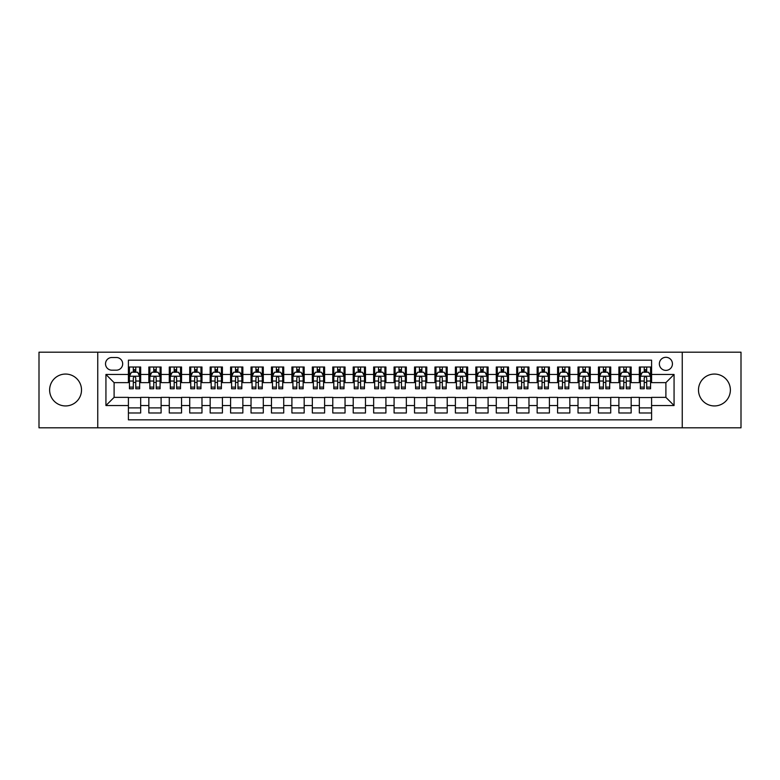 <?xml version="1.0" encoding="UTF-8"?>
<svg xmlns="http://www.w3.org/2000/svg" width="780" height="780" viewBox="0 0 780 780"><rect width="100%" height="100%" fill="white"/><g stroke="black" fill="none" stroke-linecap="round" stroke-linejoin="round"><path stroke-width="1.17" d="M714.431 374.059A15.941 15.941 0 0 0 698.49 390A15.941 15.941 0 0 0 714.431 405.941A15.941 15.941 0 0 0 730.373 390A15.941 15.941 0 0 0 714.431 374.059M65.569 374.059A15.941 15.941 0 0 0 49.627 390A15.941 15.941 0 0 0 65.569 405.941A15.941 15.941 0 0 0 81.51 390A15.941 15.941 0 0 0 65.569 374.059M665.896 357.298A6.542 6.542 0 0 0 659.353 363.841A6.542 6.542 0 0 0 665.896 370.383A6.542 6.542 0 0 0 672.438 363.841A6.542 6.542 0 0 0 665.896 357.298M682.246 427.81L741 427.81L741 352.19L682.246 352.19L682.246 427.81L97.754 427.81L97.754 352.19L39 352.19L39 427.81L97.754 427.81M651.592 367.01L639.327 367.01L639.327 374.468L631.157 374.468L631.157 382.639L639.327 382.639L639.327 374.468M631.157 374.468L631.157 367.01L618.891 367.01L618.891 374.468L610.721 374.468L610.721 382.639L618.891 382.639L618.891 374.468M610.721 374.468L610.721 367.01L598.455 367.01L598.455 374.468L590.275 374.468L590.275 382.639L598.455 382.639L598.455 374.468M590.275 374.468L590.275 367.01L578.019 367.01L578.019 374.468L569.839 374.468L569.839 382.639L578.019 382.639L578.019 374.468M569.839 374.468L569.839 367.01L557.583 367.01L557.583 374.468L549.403 374.468L549.403 382.639L557.583 382.639L557.583 374.468M549.403 374.468L549.403 367.01L537.147 367.01L537.147 374.468L528.967 374.468L528.967 382.639L537.147 382.639L537.147 374.468M528.967 374.468L528.967 367.01L516.711 367.01L516.711 374.468L508.531 374.468L508.531 382.639L516.711 382.639L516.711 374.468M508.531 374.468L508.531 367.01L496.275 367.01L496.275 374.468L488.095 374.468L488.095 382.639L496.275 382.639L496.275 374.468M488.095 374.468L488.095 367.01L475.829 367.01L475.829 374.468L467.659 374.468L467.659 382.639L475.829 382.639L475.829 374.468M467.659 374.468L467.659 367.01L455.393 367.01L455.393 374.468L447.223 374.468L447.223 382.639L455.393 382.639L455.393 374.468M447.223 374.468L447.223 367.01L434.957 367.01L434.957 374.468L426.787 374.468L426.787 382.639L434.957 382.639L434.957 374.468M426.787 374.468L426.787 367.01L414.521 367.01L414.521 374.468L406.351 374.468L406.351 382.639L414.521 382.639L414.521 374.468M406.351 374.468L406.351 367.01L394.085 367.01L394.085 374.468L385.915 374.468L385.915 382.639L394.085 382.639L394.085 374.468M385.915 374.468L385.915 367.01L373.649 367.01L373.649 374.468L365.479 374.468L365.479 382.639L373.649 382.639L373.649 374.468M365.479 374.468L365.479 367.01L353.213 367.01L353.213 374.468L345.043 374.468L345.043 382.639L353.213 382.639L353.213 374.468M345.043 374.468L345.043 367.01L332.777 367.01L332.777 374.468L324.607 374.468L324.607 382.639L332.777 382.639L332.777 374.468M324.607 374.468L324.607 367.01L312.341 367.01L312.341 374.468L304.171 374.468L304.171 382.639L312.341 382.639L312.341 374.468M304.171 374.468L304.171 367.01L291.905 367.01L291.905 374.468L283.725 374.468L283.725 382.639L291.905 382.639L291.905 374.468M283.725 374.468L283.725 367.01L271.469 367.01L271.469 374.468L263.289 374.468L263.289 382.639L271.469 382.639L271.469 374.468M263.289 374.468L263.289 367.01L251.033 367.01L251.033 374.468L242.853 374.468L242.853 382.639L251.033 382.639L251.033 374.468M242.853 374.468L242.853 367.01L230.597 367.01L230.597 374.468L222.417 374.468L222.417 382.639L230.597 382.639L230.597 374.468M222.417 374.468L222.417 367.01L210.161 367.01L210.161 374.468L201.981 374.468L201.981 382.639L210.161 382.639L210.161 374.468M201.981 374.468L201.981 367.01L189.725 367.01L189.725 374.468L181.545 374.468L181.545 382.639L189.725 382.639L189.725 374.468M181.545 374.468L181.545 367.01L169.28 367.01L169.28 374.468L161.109 374.468L161.109 382.639L169.28 382.639L169.28 374.468M161.109 374.468L161.109 367.01L148.844 367.01L148.844 382.639L140.673 382.639L140.673 367.01L128.407 367.01M128.407 412.99L140.673 412.99L140.673 397.361L148.844 397.361L148.844 412.99L161.109 412.99L161.109 397.361L169.28 397.361L169.28 405.532L161.109 405.532M169.28 405.532L169.28 412.99L181.545 412.99L181.545 397.361L189.725 397.361L189.725 405.532L181.545 405.532M189.725 405.532L189.725 412.99L201.981 412.99L201.981 397.361L210.161 397.361L210.161 405.532L201.981 405.532M210.161 405.532L210.161 412.99L222.417 412.99L222.417 397.361L230.597 397.361L230.597 405.532L222.417 405.532M230.597 405.532L230.597 412.99L242.853 412.99L242.853 397.361L251.033 397.361L251.033 405.532L242.853 405.532M251.033 405.532L251.033 412.99L263.289 412.99L263.289 397.361L271.469 397.361L271.469 405.532L263.289 405.532M271.469 405.532L271.469 412.99L283.725 412.99L283.725 397.361L291.905 397.361L291.905 405.532L283.725 405.532M291.905 405.532L291.905 412.99L304.171 412.99L304.171 397.361L312.341 397.361L312.341 405.532L304.171 405.532M312.341 405.532L312.341 412.99L324.607 412.99L324.607 397.361L332.777 397.361L332.777 405.532L324.607 405.532M332.777 405.532L332.777 412.99L345.043 412.99L345.043 397.361L353.213 397.361L353.213 405.532L345.043 405.532M353.213 405.532L353.213 412.99L365.479 412.99L365.479 397.361L373.649 397.361L373.649 405.532L365.479 405.532M373.649 405.532L373.649 412.99L385.915 412.99L385.915 397.361L394.085 397.361L394.085 405.532L385.915 405.532M394.085 405.532L394.085 412.99L406.351 412.99L406.351 397.361L414.521 397.361L414.521 405.532L406.351 405.532M414.521 405.532L414.521 412.99L426.787 412.99L426.787 397.361L434.957 397.361L434.957 405.532L426.787 405.532M434.957 405.532L434.957 412.99L447.223 412.99L447.223 397.361L455.393 397.361L455.393 405.532L447.223 405.532M455.393 405.532L455.393 412.99L467.659 412.99L467.659 397.361L475.829 397.361L475.829 405.532L467.659 405.532M475.829 405.532L475.829 412.99L488.095 412.99L488.095 397.361L496.275 397.361L496.275 405.532L488.095 405.532M496.275 405.532L496.275 412.99L508.531 412.99L508.531 397.361L516.711 397.361L516.711 405.532L508.531 405.532M516.711 405.532L516.711 412.99L528.967 412.99L528.967 397.361L537.147 397.361L537.147 405.532L528.967 405.532M537.147 405.532L537.147 412.99L549.403 412.99L549.403 397.361L557.583 397.361L557.583 405.532L549.403 405.532M557.583 405.532L557.583 412.99L569.839 412.99L569.839 397.361L578.019 397.361L578.019 405.532L569.839 405.532M578.019 405.532L578.019 412.99L590.275 412.99L590.275 397.361L598.455 397.361L598.455 405.532L590.275 405.532M598.455 405.532L598.455 412.99L610.721 412.99L610.721 397.361L618.891 397.361L618.891 405.532L610.721 405.532M618.891 405.532L618.891 412.99L631.157 412.99L631.157 397.361L639.327 397.361L639.327 405.532L631.157 405.532M111.852 370.178L116.356 370.178A6.337 6.337 0 0 0 122.684 363.841A6.337 6.337 0 0 0 116.356 357.503L111.852 357.503A6.337 6.337 0 0 0 105.524 363.841A6.337 6.337 0 0 0 111.852 370.178M682.246 352.19L97.754 352.19M651.592 374.468L651.592 360.165L128.407 360.165L128.407 382.639L114.104 382.639L114.104 397.361L128.407 397.361L128.407 419.835L651.592 419.835L651.592 397.361L665.896 397.361L665.896 382.639L651.592 382.639L651.592 374.468L674.066 374.468L674.066 405.532L651.592 405.532M128.407 405.532L105.934 405.532L105.934 374.468L128.407 374.468M639.327 405.532L639.327 412.99L651.592 412.99M128.407 372.119L129.431 372.119M133.312 372.119L135.769 372.119M139.649 372.119L140.673 372.119M128.407 382.434L129.431 382.434M133.312 382.434L135.769 382.434M139.649 382.434L140.673 382.434M128.407 397.566L140.673 397.566M128.407 407.881L140.673 407.881M148.844 382.434L149.867 382.434M153.748 382.434L156.205 382.434M160.085 382.434L161.109 382.434M148.844 372.119L149.867 372.119M153.748 372.119L156.205 372.119M160.085 372.119L161.109 372.119M148.844 397.566L161.109 397.566M148.844 407.881L161.109 407.881M169.28 397.566L181.545 397.566M169.28 407.881L181.545 407.881M169.28 372.119L170.303 372.119M174.194 372.119L176.641 372.119M180.521 372.119L181.545 372.119M169.28 382.434L170.303 382.434M174.194 382.434L176.641 382.434M180.521 382.434L181.545 382.434M189.725 397.566L201.981 397.566M189.725 407.881L201.981 407.881M189.725 372.119L190.739 372.119M194.63 372.119L197.077 372.119M200.957 372.119L201.981 372.119M189.725 382.434L190.739 382.434M194.63 382.434L197.077 382.434M200.957 382.434L201.981 382.434M210.161 397.566L222.417 397.566M210.161 407.881L222.417 407.881M210.161 372.119L211.175 372.119M215.066 372.119L217.513 372.119M221.393 372.119L222.417 372.119M210.161 382.434L211.175 382.434M215.066 382.434L217.513 382.434M221.393 382.434L222.417 382.434M230.597 397.566L242.853 397.566M230.597 407.881L242.853 407.881M230.597 372.119L231.611 372.119M235.501 372.119L237.949 372.119M241.829 372.119L242.853 372.119M230.597 382.434L231.611 382.434M235.501 382.434L237.949 382.434M241.829 382.434L242.853 382.434M251.033 397.566L263.289 397.566M251.033 407.881L263.289 407.881M251.033 372.119L252.057 372.119M255.938 372.119L258.385 372.119M262.275 372.119L263.289 372.119M251.033 382.434L252.057 382.434M255.938 382.434L258.385 382.434M262.275 382.434L263.289 382.434M271.469 397.566L283.725 397.566M271.469 407.881L283.725 407.881M271.469 372.119L272.493 372.119M276.373 372.119L278.821 372.119M282.711 372.119L283.725 372.119M271.469 382.434L272.493 382.434M276.373 382.434L278.821 382.434M282.711 382.434L283.725 382.434M291.905 397.566L304.171 397.566M291.905 407.881L304.171 407.881M291.905 372.119L292.929 372.119M296.81 372.119L299.257 372.119M303.147 372.119L304.171 372.119M291.905 382.434L292.929 382.434M296.81 382.434L299.257 382.434M303.147 382.434L304.171 382.434M312.341 397.566L324.607 397.566M312.341 407.881L324.607 407.881M312.341 372.119L313.365 372.119M317.245 372.119L319.702 372.119M323.583 372.119L324.607 372.119M312.341 382.434L313.365 382.434M317.245 382.434L319.702 382.434M323.583 382.434L324.607 382.434M332.777 397.566L345.043 397.566M332.777 407.881L345.043 407.881M332.777 372.119L333.801 372.119M337.681 372.119L340.139 372.119M344.019 372.119L345.043 372.119M332.777 382.434L333.801 382.434M337.681 382.434L340.139 382.434M344.019 382.434L345.043 382.434M353.213 397.566L365.479 397.566M353.213 407.881L365.479 407.881M353.213 372.119L354.237 372.119M358.118 372.119L360.575 372.119M364.455 372.119L365.479 372.119M353.213 382.434L354.237 382.434M358.118 382.434L360.575 382.434M364.455 382.434L365.479 382.434M373.649 397.566L385.915 397.566M373.649 407.881L385.915 407.881M373.649 372.119L374.673 372.119M378.553 372.119L381.01 372.119M384.891 372.119L385.915 372.119M373.649 382.434L374.673 382.434M378.553 382.434L381.01 382.434M384.891 382.434L385.915 382.434M394.085 397.566L406.351 397.566M394.085 407.881L406.351 407.881M394.085 372.119L395.109 372.119M398.99 372.119L401.447 372.119M405.327 372.119L406.351 372.119M394.085 382.434L395.109 382.434M398.99 382.434L401.447 382.434M405.327 382.434L406.351 382.434M414.521 397.566L426.787 397.566M414.521 407.881L426.787 407.881M414.521 372.119L415.545 372.119M419.425 372.119L421.882 372.119M425.763 372.119L426.787 372.119M414.521 382.434L415.545 382.434M419.425 382.434L421.882 382.434M425.763 382.434L426.787 382.434M434.957 397.566L447.223 397.566M434.957 407.881L447.223 407.881M434.957 372.119L435.981 372.119M439.861 372.119L442.319 372.119M446.199 372.119L447.223 372.119M434.957 382.434L435.981 382.434M439.861 382.434L442.319 382.434M446.199 382.434L447.223 382.434M455.393 397.566L467.659 397.566M455.393 407.881L467.659 407.881M455.393 372.119L456.417 372.119M460.298 372.119L462.755 372.119M466.635 372.119L467.659 372.119M455.393 382.434L456.417 382.434M460.298 382.434L462.755 382.434M466.635 382.434L467.659 382.434M475.829 397.566L488.095 397.566M475.829 407.881L488.095 407.881M475.829 372.119L476.853 372.119M480.743 372.119L483.19 372.119M487.071 372.119L488.095 372.119M475.829 382.434L476.853 382.434M480.743 382.434L483.19 382.434M487.071 382.434L488.095 382.434M496.275 397.566L508.531 397.566M496.275 407.881L508.531 407.881M496.275 372.119L497.289 372.119M501.179 372.119L503.626 372.119M507.507 372.119L508.531 372.119M496.275 382.434L497.289 382.434M501.179 382.434L503.626 382.434M507.507 382.434L508.531 382.434M516.711 397.566L528.967 397.566M516.711 407.881L528.967 407.881M516.711 372.119L517.725 372.119M521.615 372.119L524.062 372.119M527.943 372.119L528.967 372.119M516.711 382.434L517.725 382.434M521.615 382.434L524.062 382.434M527.943 382.434L528.967 382.434M537.147 397.566L549.403 397.566M537.147 407.881L549.403 407.881M537.147 372.119L538.171 372.119M542.051 372.119L544.499 372.119M548.389 372.119L549.403 372.119M537.147 382.434L538.171 382.434M542.051 382.434L544.499 382.434M548.389 382.434L549.403 382.434M557.583 397.566L569.839 397.566M557.583 407.881L569.839 407.881M557.583 372.119L558.607 372.119M562.487 372.119L564.934 372.119M568.825 372.119L569.839 372.119M557.583 382.434L558.607 382.434M562.487 382.434L564.934 382.434M568.825 382.434L569.839 382.434M578.019 397.566L590.275 397.566M578.019 407.881L590.275 407.881M578.019 372.119L579.043 372.119M582.923 372.119L585.37 372.119M589.261 372.119L590.275 372.119M578.019 382.434L579.043 382.434M582.923 382.434L585.37 382.434M589.261 382.434L590.275 382.434M598.455 397.566L610.721 397.566M598.455 407.881L610.721 407.881M598.455 372.119L599.479 372.119M603.359 372.119L605.807 372.119M609.697 372.119L610.721 372.119M598.455 382.434L599.479 382.434M603.359 382.434L605.807 382.434M609.697 382.434L610.721 382.434M618.891 397.566L631.157 397.566M618.891 407.881L631.157 407.881M618.891 372.119L619.915 372.119M623.795 372.119L626.252 372.119M630.133 372.119L631.157 372.119M618.891 382.434L619.915 382.434M623.795 382.434L626.252 382.434M630.133 382.434L631.157 382.434M639.327 397.566L651.592 397.566M639.327 407.881L651.592 407.881M639.327 372.119L640.351 372.119M644.231 372.119L646.688 372.119M650.569 372.119L651.592 372.119M639.327 382.434L640.351 382.434M644.231 382.434L646.688 382.434M650.569 382.434L651.592 382.434M114.104 382.639L105.934 374.468M114.104 397.361L105.934 405.532M674.066 374.468L665.896 382.639M674.066 405.532L665.896 397.361M135.769 369.661L133.312 369.661M139.649 387.104L135.769 387.104L135.769 388.772L139.649 388.772L139.649 376.311L137.611 372.216L131.479 372.216L129.431 376.311L129.431 388.772L133.312 388.772L133.312 387.104L129.431 387.104M129.431 376.311L129.431 367.01M139.649 376.311L139.649 367.01M133.312 372.216L133.312 367.01M135.769 367.01L135.769 372.216M135.769 387.104L135.769 377.842C134.95 376.262 134.131 376.262 133.312 377.842L133.312 387.104M156.205 369.661L153.748 369.661M160.085 387.104L156.205 387.104L156.205 388.772L160.085 388.772L160.085 376.311L158.047 372.216L151.915 372.216L149.867 376.311L149.867 388.772L153.748 388.772L153.748 387.104L149.867 387.104M149.867 376.311L149.867 367.01M160.085 376.311L160.085 367.01M153.748 372.216L153.748 367.01M156.205 367.01L156.205 372.216M156.205 387.104L156.205 377.842C155.386 376.262 154.567 376.262 153.748 377.842L153.748 387.104M176.641 369.661L174.194 369.661M180.521 387.104L176.641 387.104L176.641 388.772L180.521 388.772L180.521 376.311L178.483 372.216L172.351 372.216L170.303 376.311L170.303 388.772L174.194 388.772L174.194 387.104L170.303 387.104M170.303 376.311L170.303 367.01M180.521 376.311L180.521 367.01M174.194 372.216L174.194 367.01M176.641 367.01L176.641 372.216M176.641 387.104L176.641 377.842C175.822 376.262 175.003 376.262 174.194 377.842L174.194 387.104M197.077 369.661L194.63 369.661M200.957 387.104L197.077 387.104L197.077 388.772L200.957 388.772L200.957 376.311L198.919 372.216L192.787 372.216L190.739 376.311L190.739 388.772L194.63 388.772L194.63 387.104L190.739 387.104M190.739 376.311L190.739 367.01M200.957 376.311L200.957 367.01M194.63 372.216L194.63 367.01M197.077 367.01L197.077 372.216M197.077 387.104L197.077 377.842C196.258 376.262 195.448 376.262 194.63 377.842L194.63 387.104M217.513 369.661L215.066 369.661M221.393 387.104L217.513 387.104L217.513 388.772L221.393 388.772L221.393 376.311L219.355 372.216L213.223 372.216L211.175 376.311L211.175 388.772L215.066 388.772L215.066 387.104L211.175 387.104M211.175 376.311L211.175 367.01M221.393 376.311L221.393 367.01M215.066 372.216L215.066 367.01M217.513 367.01L217.513 372.216M217.513 387.104L217.513 377.842C216.694 376.262 215.884 376.262 215.066 377.842L215.066 387.104M237.949 369.661L235.501 369.661M241.829 387.104L237.949 387.104L237.949 388.772L241.829 388.772L241.829 376.311L239.791 372.216L233.659 372.216L231.611 376.311L231.611 388.772L235.501 388.772L235.501 387.104L231.611 387.104M231.611 376.311L231.611 367.01M241.829 376.311L241.829 367.01M235.501 372.216L235.501 367.01M237.949 367.01L237.949 372.216M237.949 387.104L237.949 377.842C237.139 376.262 236.32 376.262 235.501 377.842L235.501 387.104M258.385 369.661L255.938 369.661M262.275 387.104L258.385 387.104L258.385 388.772L262.275 388.772L262.275 376.311L260.227 372.216L254.095 372.216L252.057 376.311L252.057 388.772L255.938 388.772L255.938 387.104L252.057 387.104M252.057 376.311L252.057 367.01M262.275 376.311L262.275 367.01M255.938 372.216L255.938 367.01M258.385 367.01L258.385 372.216M258.385 387.104L258.385 377.842C257.575 376.262 256.756 376.262 255.938 377.842L255.938 387.104M278.821 369.661L276.373 369.661M282.711 387.104L278.821 387.104L278.821 388.772L282.711 388.772L282.711 376.311L280.663 372.216L274.531 372.216L272.493 376.311L272.493 388.772L276.373 388.772L276.373 387.104L272.493 387.104M272.493 376.311L272.493 367.01M282.711 376.311L282.711 367.01M276.373 372.216L276.373 367.01M278.821 367.01L278.821 372.216M278.821 387.104L278.821 377.842C278.011 376.262 277.192 376.262 276.373 377.842L276.373 387.104M299.257 369.661L296.81 369.661M303.147 387.104L299.257 387.104L299.257 388.772L303.147 388.772L303.147 376.311L301.099 372.216L294.967 372.216L292.929 376.311L292.929 388.772L296.81 388.772L296.81 387.104L292.929 387.104M292.929 376.311L292.929 367.01M303.147 376.311L303.147 367.01M296.81 372.216L296.81 367.01M299.257 367.01L299.257 372.216M299.257 387.104L299.257 377.842C298.447 376.262 297.628 376.262 296.81 377.842L296.81 387.104M319.702 369.661L317.245 369.661M323.583 387.104L319.702 387.104L319.702 388.772L323.583 388.772L323.583 376.311L321.535 372.216L315.403 372.216L313.365 376.311L313.365 388.772L317.245 388.772L317.245 387.104L313.365 387.104M313.365 376.311L313.365 367.01M323.583 376.311L323.583 367.01M317.245 372.216L317.245 367.01M319.702 367.01L319.702 372.216M319.702 387.104L319.702 377.842C318.883 376.262 318.065 376.262 317.245 377.842L317.245 387.104M340.139 369.661L337.681 369.661M344.019 387.104L340.139 387.104L340.139 388.772L344.019 388.772L344.019 376.311L341.971 372.216L335.839 372.216L333.801 376.311L333.801 388.772L337.681 388.772L337.681 387.104L333.801 387.104M333.801 376.311L333.801 367.01M344.019 376.311L344.019 367.01M337.681 372.216L337.681 367.01M340.139 367.01L340.139 372.216M340.139 387.104L340.139 377.842C339.319 376.262 338.5 376.262 337.681 377.842L337.681 387.104M360.575 369.661L358.118 369.661M364.455 387.104L360.575 387.104L360.575 388.772L364.455 388.772L364.455 376.311L362.407 372.216L356.275 372.216L354.237 376.311L354.237 388.772L358.118 388.772L358.118 387.104L354.237 387.104M354.237 376.311L354.237 367.01M364.455 376.311L364.455 367.01M358.118 372.216L358.118 367.01M360.575 367.01L360.575 372.216M360.575 387.104L360.575 377.842C359.755 376.262 358.936 376.262 358.118 377.842L358.118 387.104M381.01 369.661L378.553 369.661M384.891 387.104L381.01 387.104L381.01 388.772L384.891 388.772L384.891 376.311L382.844 372.216L376.72 372.216L374.673 376.311L374.673 388.772L378.553 388.772L378.553 387.104L374.673 387.104M374.673 376.311L374.673 367.01M384.891 376.311L384.891 367.01M378.553 372.216L378.553 367.01M381.01 367.01L381.01 372.216M381.01 387.104L381.01 377.842C380.191 376.262 379.373 376.262 378.553 377.842L378.553 387.104M401.447 369.661L398.99 369.661M405.327 387.104L401.447 387.104L401.447 388.772L405.327 388.772L405.327 376.311L403.279 372.216L397.156 372.216L395.109 376.311L395.109 388.772L398.99 388.772L398.99 387.104L395.109 387.104M395.109 376.311L395.109 367.01M405.327 376.311L405.327 367.01M398.99 372.216L398.99 367.01M401.447 367.01L401.447 372.216M401.447 387.104L401.447 377.842C400.627 376.262 399.808 376.262 398.99 377.842L398.99 387.104M421.882 369.661L419.425 369.661M425.763 387.104L421.882 387.104L421.882 388.772L425.763 388.772L425.763 376.311L423.725 372.216L417.593 372.216L415.545 376.311L415.545 388.772L419.425 388.772L419.425 387.104L415.545 387.104M415.545 376.311L415.545 367.01M425.763 376.311L425.763 367.01M419.425 372.216L419.425 367.01M421.882 367.01L421.882 372.216M421.882 387.104L421.882 377.842C421.063 376.262 420.244 376.262 419.425 377.842L419.425 387.104M442.319 369.661L439.861 369.661M446.199 387.104L442.319 387.104L442.319 388.772L446.199 388.772L446.199 376.311L444.161 372.216L438.029 372.216L435.981 376.311L435.981 388.772L439.861 388.772L439.861 387.104L435.981 387.104M435.981 376.311L435.981 367.01M446.199 376.311L446.199 367.01M439.861 372.216L439.861 367.01M442.319 367.01L442.319 372.216M442.319 387.104L442.319 377.842C441.499 376.262 440.68 376.262 439.861 377.842L439.861 387.104M462.755 369.661L460.298 369.661M466.635 387.104L462.755 387.104L462.755 388.772L466.635 388.772L466.635 376.311L464.597 372.216L458.465 372.216L456.417 376.311L456.417 388.772L460.298 388.772L460.298 387.104L456.417 387.104M456.417 376.311L456.417 367.01M466.635 376.311L466.635 367.01M460.298 372.216L460.298 367.01M462.755 367.01L462.755 372.216M462.755 387.104L462.755 377.842C461.935 376.262 461.116 376.262 460.298 377.842L460.298 387.104M483.19 369.661L480.743 369.661M487.071 387.104L483.19 387.104L483.19 388.772L487.071 388.772L487.071 376.311L485.033 372.216L478.901 372.216L476.853 376.311L476.853 388.772L480.743 388.772L480.743 387.104L476.853 387.104M476.853 376.311L476.853 367.01M487.071 376.311L487.071 367.01M480.743 372.216L480.743 367.01M483.19 367.01L483.19 372.216M483.19 387.104L483.19 377.842C482.372 376.262 481.562 376.262 480.743 377.842L480.743 387.104M503.626 369.661L501.179 369.661M507.507 387.104L503.626 387.104L503.626 388.772L507.507 388.772L507.507 376.311L505.469 372.216L499.337 372.216L497.289 376.311L497.289 388.772L501.179 388.772L501.179 387.104L497.289 387.104M497.289 376.311L497.289 367.01M507.507 376.311L507.507 367.01M501.179 372.216L501.179 367.01M503.626 367.01L503.626 372.216M503.626 387.104L503.626 377.842C502.808 376.262 501.998 376.262 501.179 377.842L501.179 387.104M524.062 369.661L521.615 369.661M527.943 387.104L524.062 387.104L524.062 388.772L527.943 388.772L527.943 376.311L525.905 372.216L519.773 372.216L517.725 376.311L517.725 388.772L521.615 388.772L521.615 387.104L517.725 387.104M517.725 376.311L517.725 367.01M527.943 376.311L527.943 367.01M521.615 372.216L521.615 367.01M524.062 367.01L524.062 372.216M524.062 387.104L524.062 377.842C523.243 376.262 522.434 376.262 521.615 377.842L521.615 387.104M544.499 369.661L542.051 369.661M548.389 387.104L544.499 387.104L544.499 388.772L548.389 388.772L548.389 376.311L546.341 372.216L540.208 372.216L538.171 376.311L538.171 388.772L542.051 388.772L542.051 387.104L538.171 387.104M538.171 376.311L538.171 367.01M548.389 376.311L548.389 367.01M542.051 372.216L542.051 367.01M544.499 367.01L544.499 372.216M544.499 387.104L544.499 377.842C543.689 376.262 542.87 376.262 542.051 377.842L542.051 387.104M564.934 369.661L562.487 369.661M568.825 387.104L564.934 387.104L564.934 388.772L568.825 388.772L568.825 376.311L566.777 372.216L560.644 372.216L558.607 376.311L558.607 388.772L562.487 388.772L562.487 387.104L558.607 387.104M558.607 376.311L558.607 367.01M568.825 376.311L568.825 367.01M562.487 372.216L562.487 367.01M564.934 367.01L564.934 372.216M564.934 387.104L564.934 377.842C564.125 376.262 563.306 376.262 562.487 377.842L562.487 387.104M585.37 369.661L582.923 369.661M589.261 387.104L585.37 387.104L585.37 388.772L589.261 388.772L589.261 376.311L587.213 372.216L581.081 372.216L579.043 376.311L579.043 388.772L582.923 388.772L582.923 387.104L579.043 387.104M579.043 376.311L579.043 367.01M589.261 376.311L589.261 367.01M582.923 372.216L582.923 367.01M585.37 367.01L585.37 372.216M585.37 387.104L585.37 377.842C584.561 376.262 583.742 376.262 582.923 377.842L582.923 387.104M605.807 369.661L603.359 369.661M609.697 387.104L605.807 387.104L605.807 388.772L609.697 388.772L609.697 376.311L607.649 372.216L601.517 372.216L599.479 376.311L599.479 388.772L603.359 388.772L603.359 387.104L599.479 387.104M599.479 376.311L599.479 367.01M609.697 376.311L609.697 367.01M603.359 372.216L603.359 367.01M605.807 367.01L605.807 372.216M605.807 387.104L605.807 377.842C604.997 376.262 604.178 376.262 603.359 377.842L603.359 387.104M626.252 369.661L623.795 369.661M630.133 387.104L626.252 387.104L626.252 388.772L630.133 388.772L630.133 376.311L628.085 372.216L621.952 372.216L619.915 376.311L619.915 388.772L623.795 388.772L623.795 387.104L619.915 387.104M619.915 376.311L619.915 367.01M630.133 376.311L630.133 367.01M623.795 372.216L623.795 367.01M626.252 367.01L626.252 372.216M626.252 387.104L626.252 377.842C625.433 376.262 624.614 376.262 623.795 377.842L623.795 387.104M646.688 369.661L644.231 369.661M650.569 387.104L646.688 387.104L646.688 388.772L650.569 388.772L650.569 376.311L648.521 372.216L642.389 372.216L640.351 376.311L640.351 388.772L644.231 388.772L644.231 387.104L640.351 387.104M640.351 376.311L640.351 367.01M650.569 376.311L650.569 367.01M644.231 372.216L644.231 367.01M646.688 367.01L646.688 372.216M646.688 387.104L646.688 377.842C645.869 376.262 645.05 376.262 644.231 377.842L644.231 387.104M148.844 405.532L140.673 405.532M148.844 374.468L140.673 374.468M139.601 376.204L129.48 376.204M129.431 373.347L130.913 373.347M138.167 373.347L139.649 373.347M133.312 381.04L129.431 381.04M139.649 381.04L135.769 381.04M135.769 370.968L133.312 370.968M160.036 376.204L149.916 376.204M149.867 373.347L151.349 373.347M158.603 373.347L160.085 373.347M153.748 381.04L149.867 381.04M160.085 381.04L156.205 381.04M156.205 370.968L153.748 370.968M180.472 376.204L170.352 376.204M170.303 373.347L171.785 373.347M179.039 373.347L180.521 373.347M174.194 381.04L170.303 381.04M180.521 381.04L176.641 381.04M176.641 370.968L174.194 370.968M200.909 376.204L190.798 376.204M190.739 373.347L192.221 373.347M199.475 373.347L200.957 373.347M194.63 381.04L190.739 381.04M200.957 381.04L197.077 381.04M197.077 370.968L194.63 370.968M221.345 376.204L211.234 376.204M211.175 373.347L212.657 373.347M219.911 373.347L221.393 373.347M215.066 381.04L211.175 381.04M221.393 381.04L217.513 381.04M217.513 370.968L215.066 370.968M241.78 376.204L231.67 376.204M231.611 373.347L233.093 373.347M240.357 373.347L241.829 373.347M235.501 381.04L231.611 381.04M241.829 381.04L237.949 381.04M237.949 370.968L235.501 370.968M262.216 376.204L252.106 376.204M252.057 373.347L253.529 373.347M260.793 373.347L262.275 373.347M255.938 381.04L252.057 381.04M262.275 381.04L258.385 381.04M258.385 370.968L255.938 370.968M282.652 376.204L272.542 376.204M272.493 373.347L273.975 373.347M281.229 373.347L282.711 373.347M276.373 381.04L272.493 381.04M282.711 381.04L278.821 381.04M278.821 370.968L276.373 370.968M303.089 376.204L292.978 376.204M292.929 373.347L294.411 373.347M301.665 373.347L303.147 373.347M296.81 381.04L292.929 381.04M303.147 381.04L299.257 381.04M299.257 370.968L296.81 370.968M323.534 376.204L313.414 376.204M313.365 373.347L314.847 373.347M322.101 373.347L323.583 373.347M317.245 381.04L313.365 381.04M323.583 381.04L319.702 381.04M319.702 370.968L317.245 370.968M343.97 376.204L333.85 376.204M333.801 373.347L335.283 373.347M342.537 373.347L344.019 373.347M337.681 381.04L333.801 381.04M344.019 381.04L340.139 381.04M340.139 370.968L337.681 370.968M364.406 376.204L354.286 376.204M354.237 373.347L355.719 373.347M362.973 373.347L364.455 373.347M358.118 381.04L354.237 381.04M364.455 381.04L360.575 381.04M360.575 370.968L358.118 370.968M384.842 376.204L374.722 376.204M374.673 373.347L376.155 373.347M383.409 373.347L384.891 373.347M378.553 381.04L374.673 381.04M384.891 381.04L381.01 381.04M381.01 370.968L378.553 370.968M405.278 376.204L395.158 376.204M395.109 373.347L396.591 373.347M403.845 373.347L405.327 373.347M398.99 381.04L395.109 381.04M405.327 381.04L401.447 381.04M401.447 370.968L398.99 370.968M425.714 376.204L415.594 376.204M415.545 373.347L417.027 373.347M424.281 373.347L425.763 373.347M419.425 381.04L415.545 381.04M425.763 381.04L421.882 381.04M421.882 370.968L419.425 370.968M446.15 376.204L436.03 376.204M435.981 373.347L437.463 373.347M444.717 373.347L446.199 373.347M439.861 381.04L435.981 381.04M446.199 381.04L442.319 381.04M442.319 370.968L439.861 370.968M466.586 376.204L456.466 376.204M456.417 373.347L457.899 373.347M465.153 373.347L466.635 373.347M460.298 381.04L456.417 381.04M466.635 381.04L462.755 381.04M462.755 370.968L460.298 370.968M487.022 376.204L476.911 376.204M476.853 373.347L478.335 373.347M485.589 373.347L487.071 373.347M480.743 381.04L476.853 381.04M487.071 381.04L483.19 381.04M483.19 370.968L480.743 370.968M507.458 376.204L497.348 376.204M497.289 373.347L498.771 373.347M506.025 373.347L507.507 373.347M501.179 381.04L497.289 381.04M507.507 381.04L503.626 381.04M503.626 370.968L501.179 370.968M527.894 376.204L517.783 376.204M517.725 373.347L519.207 373.347M526.471 373.347L527.943 373.347M521.615 381.04L517.725 381.04M527.943 381.04L524.062 381.04M524.062 370.968L521.615 370.968M548.33 376.204L538.219 376.204M538.171 373.347L539.643 373.347M546.907 373.347L548.389 373.347M542.051 381.04L538.171 381.04M548.389 381.04L544.499 381.04M544.499 370.968L542.051 370.968M568.766 376.204L558.655 376.204M558.607 373.347L560.089 373.347M567.343 373.347L568.825 373.347M562.487 381.04L558.607 381.04M568.825 381.04L564.934 381.04M564.934 370.968L562.487 370.968M589.202 376.204L579.091 376.204M579.043 373.347L580.525 373.347M587.779 373.347L589.261 373.347M582.923 381.04L579.043 381.04M589.261 381.04L585.37 381.04M585.37 370.968L582.923 370.968M609.648 376.204L599.527 376.204M599.479 373.347L600.961 373.347M608.215 373.347L609.697 373.347M603.359 381.04L599.479 381.04M609.697 381.04L605.807 381.04M605.807 370.968L603.359 370.968M630.084 376.204L619.963 376.204M619.915 373.347L621.397 373.347M628.651 373.347L630.133 373.347M623.795 381.04L619.915 381.04M630.133 381.04L626.252 381.04M626.252 370.968L623.795 370.968M650.52 376.204L640.399 376.204M640.351 373.347L641.833 373.347M649.087 373.347L650.569 373.347M644.231 381.04L640.351 381.04M650.569 381.04L646.688 381.04M646.688 370.968L644.231 370.968"/></g></svg>
